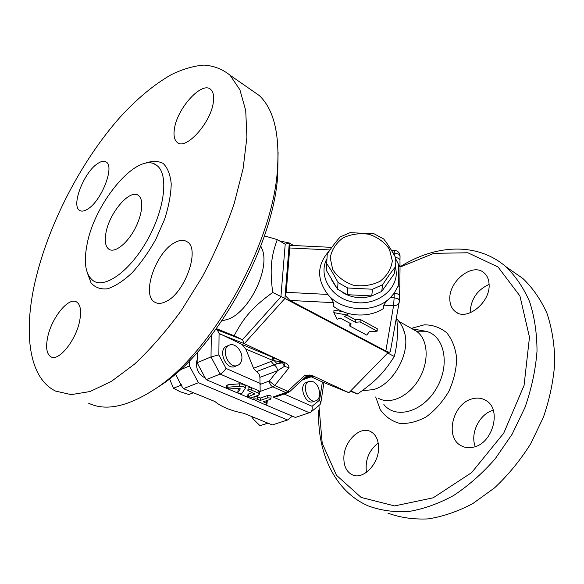 <?xml version="1.0" encoding="UTF-8"?>
<svg xmlns="http://www.w3.org/2000/svg" width="584" height="584" viewBox="0 0 584 584"><rect width="100%" height="100%" fill="white"/><g stroke="black" fill="none" stroke-linecap="round" stroke-linejoin="round"><path stroke-width="0.88" d="M402.821 327.85L404.924 334.092C410.107 354.247 392.514 385.009 373.278 389.601L362.087 390.769M400.011 267.122L433.905 253.339L467.879 252.77L498.021 266.983L519.921 295.957L529.476 337.194L524.067 385.418L503.729 433.175L471.616 472.639L433.182 497.816L394.601 505.919L361.16 497.451L336.435 475.237L322.215 443.212L318.893 405.5M473.5 447.147C468.923 448.227 464.769 447.738 461.046 445.665C444.504 437.314 452.804 403.478 472.135 398.872C477.296 397.434 481.968 398.018 486.151 400.631C501.941 409.318 492.896 443.431 473.5 447.147M489.085 284.269C490.626 302.395 466.645 321.485 455.432 311.688C451.848 308.892 449.972 304.76 449.819 299.293C448.68 281.291 472.529 262.296 483.975 272.772C487.114 275.436 488.823 279.269 489.085 284.269M343.866 457.506C344.056 441.175 360.197 425.466 370.855 431.693C375.957 434.627 378.534 440.11 378.578 448.132C378.724 464.462 362.569 480.42 352.072 474.719C346.473 471.719 343.735 465.981 343.866 457.506M413.596 329.646L416.436 331.245C427.926 338.851 429.598 360.817 419.312 378.6C409.172 396.478 389.995 405.179 378.235 398.171M318.725 410.056C316.944 452.162 334.391 491.275 368.38 505.963C380.717 510.474 394.105 512.329 408.559 511.526C423.407 509.08 438.401 503.758 453.534 495.553C468.434 485.735 482.333 473.471 495.225 458.761L512.102 434.255L525.082 407.216C531.615 388.367 535.594 369.672 537.017 351.13C536.952 333.114 534.462 316.564 529.549 301.497C523.395 287.576 515.453 275.933 505.707 266.552C476.873 241.783 434.861 244.667 400.004 266.844M522.826 278.437C532.63 287.803 540.667 299.388 546.923 313.185C551.946 328.091 554.574 344.421 554.8 362.168C553.537 380.403 549.741 398.762 543.405 417.246L530.717 443.723C520.22 460.389 508.146 475.113 494.502 487.91L472.894 503.525C457.871 511.474 442.949 516.606 428.138 518.899C413.698 519.585 400.281 517.658 387.893 513.124M378.191 442.979C368.832 450.461 364.927 460.25 366.467 472.354M489.093 284.408C477.289 289.868 470.989 299.03 470.193 311.892L470.237 312.79M493.239 410.231C479.53 413.844 469.857 433.423 475.288 446.614M260.793 246.039L262.289 249.529C269.961 268.815 249.93 310.63 228.928 318.93L221.811 320.996M154.745 389.192L160.417 385.513C215.087 350.685 273.451 246.879 277.707 175.331L278.094 151.95M249.149 88.498L259.296 95.542C273.757 109.23 279.802 133.882 277.437 169.484C273.02 243.973 211.758 352.933 154.95 389.054C127.867 406.683 105.77 411.413 88.666 403.23M35.12 281.605C48.348 224.497 80.884 161.512 119.903 117.406C136.897 98.762 154.074 84.483 171.44 74.577C182.785 69.08 193.611 65.919 203.911 65.101C213.759 65.744 222.475 69.124 230.067 75.248L239.893 89.754L245.718 110.566L246.915 137.211L243.09 168.732L234.14 203.736C225.731 228.256 215.146 252.587 202.385 276.736L181.244 310.644C165.965 331.471 150.365 349.327 134.429 364.197L111.34 381.425L89.98 391.55L71.204 394.623L55.619 391.097C28.609 378.074 23.404 332.398 35.12 281.605M86.958 244.93C94.477 201.954 138.737 149.774 157.038 165.637C168.667 174.2 165.046 208.262 147.767 239.316C130.633 270.472 105.368 288.846 93.498 280.94C85.665 275.166 83.483 263.165 86.958 244.93M79.789 320.258C76.373 339.903 58.685 361.956 50.881 356.787C46.705 354.108 45.618 347.692 47.603 337.545C51.355 318.068 68.635 296.548 76.599 301.972C80.424 304.534 81.483 310.63 79.789 320.258M87.965 208.911C84.432 211.226 81.629 211.715 79.555 210.371C71.058 205.721 83.658 172.893 97.178 163.892C101.032 161.162 104.083 160.571 106.339 162.133C114.741 166.703 101.536 200.662 87.965 208.911M174.397 129.035C176.974 108.361 202.341 80.395 210.904 89.644C213.284 91.965 214.109 96.032 213.379 101.842C211.233 122.83 185.201 151.176 177.01 142.219C174.309 139.78 173.441 135.386 174.397 129.035M174.631 242.681C179.711 239.856 183.945 239.593 187.333 241.9C200.422 249.149 184.836 293.285 165.892 301.57C161.396 303.775 157.643 303.95 154.636 302.103C141.167 294.883 155.826 252.273 174.631 242.681M175.485 373.906L181.106 385.17L183.42 388.667L214.897 401.507C221.27 406.8 230.921 410.734 243.842 413.319L272.29 424.933L287.576 419.991L198.429 382.702L189.464 365.964L189.588 360.656M267.808 423.13L259.982 425.685L268.034 423.196M292.336 416.158L287.576 419.991M264.107 404.201L295.409 417.458L310.659 412.26C312.053 410.844 312.513 408.851 312.046 406.289L284.16 394.01M270.334 399.339L263.384 401.77L267.027 403.654C266.545 404.405 265.377 404.522 263.537 404.019L253.777 399.536C254.266 398.784 255.434 398.668 257.288 399.179L260.296 400.456L267.238 398.011C269.071 397.689 270.29 397.952 270.896 398.799L270.334 399.339M205.218 377.943C199.159 375.089 196.224 369.964 196.421 362.554L197.166 359.693M255.004 396.47L257.507 396.748L260.508 398.032L267.443 395.572C269.275 395.244 270.487 395.507 271.1 396.361L271.093 396.448M260.508 398.032L260.296 400.456M251.383 397.77L258.296 395.288L259.406 394.215L258.011 392.901L251.456 390.076C249.565 389.543 248.375 389.667 247.879 390.455L254.602 393.93L247.704 396.959C248.317 397.821 249.543 398.091 251.383 397.77M197.312 352.407L197.1 362.759L206.13 379.651L226.731 388.375M227.782 388.82L238.053 393.171M239.082 393.601L247.974 397.368M248.988 397.799L254.04 399.938M247.711 396.872L247.937 394.521L248.47 393.996L252.157 392.652M241.958 393.273L245.295 388.309C244.674 386.922 242.703 386.243 239.36 386.279L227.753 387.236L226.431 387.922L229.41 388.951L238.491 388.207L240.345 388.842L237.768 392.74C238.871 393.82 240.265 394.003 241.958 393.273M206.13 379.651L220.153 374.089L244.083 384.454L245.514 386.017M247.886 390.36L248.112 387.988L250.733 387.338L258.238 390.448L259.61 391.937M237.776 392.652L238.082 390.068L239.338 388.25M226.439 387.834L226.694 385.455L228.016 384.761L239.608 383.798L244.083 384.454L250.733 387.338M266.611 400.639L267.224 401.332M253.784 399.456L254.208 396.762M105.923 233.016C109.245 212.832 130.144 188.325 138.481 195.538C144.117 199.494 142.328 215.496 134.327 229.899C126.4 244.353 114.515 253.164 108.901 249.237C105.456 246.623 104.463 241.214 105.923 233.016M326.544 263.172L326.456 270.553L337.618 289.262L347.232 294.694L371.701 295.92L381.688 291.467L394.2 273.889L395.31 267.005C391.273 271.976 387.053 277.882 382.651 284.729L372.534 289.226L347.75 287.992L338.012 282.517C334.238 275.276 330.471 268.983 326.704 263.639L327.244 253.982C331.661 247.317 335.99 241.623 340.238 236.885L350.123 232.658L374.103 233.812L383.681 238.973C387.696 244.112 391.623 250.222 395.463 257.303L395.857 262.165L395.31 267.005M392.331 260.865L389.462 249.295C384.608 242.265 377.768 237.257 368.957 234.272C359.678 232.899 350.977 234.14 342.866 237.995C335.895 243.243 331.683 249.857 330.23 257.836L332.697 269.523C337.399 276.794 344.268 282.014 353.298 285.196C362.89 286.664 371.826 285.35 380.118 281.269C387.112 275.743 391.178 268.947 392.331 260.865M326.456 270.553L326.704 263.639M337.618 289.262L338.012 282.517M381.688 291.467L382.651 284.729M371.701 295.92L372.534 289.226M347.232 294.694L347.75 287.992M386.082 285.751L385.688 286.284M372.972 295.548C362.438 299.154 352.371 298.183 342.772 292.65M336.187 287.167L331.398 279.51M241.834 358.934C241.433 362.182 240.046 364.336 237.666 365.387C228.658 369.606 219.986 348.466 229.351 345.122C234.958 342.377 242.9 351.232 241.834 358.934M237.666 365.387L234.98 366.46C225.957 370.679 217.321 349.597 226.687 346.254L229.351 345.122M313.104 381.746C320.039 384.513 322.134 399.157 315.769 400.814C307.761 404.04 300.855 383.798 309.14 381.44L313.104 381.746M315.769 400.814L313.053 401.719C305.038 404.946 298.147 384.754 306.439 382.396L309.14 381.44M169.557 378.79L173.448 388.25L180.288 391.769L188.902 394.514L193.435 392.755M251.346 416.385L253.529 419.327L259.982 425.685M181.106 385.17L173.448 388.25M180.551 383.338L181.66 385.396M189.464 365.964L179.967 369.949M198.429 382.702L183.42 388.667M366.788 335.106L349.721 326.003L351.174 323.901L340.253 318.046L337.158 319.302L333.836 312.637L347.553 315.09L344.414 316.36L355.327 322.258L360.116 321.908L377.176 331.164L369.3 331.712L366.788 335.106M349.998 323.273L349.721 326.003M347.122 315.265L355.422 319.762L360.204 319.411L377.242 328.697L377.176 331.164M360.204 319.411L360.116 321.908M355.422 319.762L355.327 322.258M347.626 313.316L347.553 315.09M333.836 312.637L333.96 310.119L343.1 311.754M329.61 250.492C316.959 264.289 316.353 278.933 327.785 294.424C330.624 297.424 332.493 300.161 333.398 302.643L333.216 306.125C346.83 316.908 368.906 318.039 383.308 308.659L383.834 305.184C385.155 302.811 387.345 300.271 390.404 297.563C374.833 313.652 342.056 311.973 327.785 294.424L286.24 292.343L285.153 295.438L289.08 245.842L289.737 247.974L330.004 249.93M387.944 352.758L387.966 351.67L385.827 351.021L289.971 300.453L285.153 295.438L284.912 298.468L387.944 352.758L348.918 392.718L322.2 381.914L311.214 376.782M286.24 292.343L289.737 247.974M264.421 235.87L277.283 239.615L285.211 244.185L289.306 243.002L289.08 245.842L291.131 245.397M399.485 300.84L398.127 298.789L394.134 297.745L393.579 305.673C396.448 305.658 398.354 304.476 399.274 302.14L399.478 300.979M390.499 350.656L390.324 351.59L386.885 353.846M399.544 296.322L399.544 295.906C399.098 294.38 397.317 293.475 394.207 293.197L390.404 297.563L394.134 297.745L394.207 293.197L398.244 285.853L399.799 286.737L399.493 300.439L390.324 351.59M399.799 286.905L400.033 268.078M395.492 257.471C398.142 257.873 399.646 258.785 399.989 260.216L400.047 255.894C399.675 252.682 397.894 250.857 394.689 250.412L394.835 253.076L398.719 254.157L400.04 256.325M395.689 258.865L400.011 267.282L399.982 260.654M398.522 264.895C398.872 270.655 398.784 277.641 398.244 285.853M395.499 266.041L396.302 272.976C396.368 291.555 374.512 306.542 352.933 302.067C331.267 297.993 318.287 276.349 326.478 259.551M322.368 381.987L319.565 400.164L320.798 403.084L319.974 404.61M309.629 412.859L273.078 397.018L277.13 396.478L287.883 392.704L289.759 391.565M253.558 368.278L245.806 349.028L273.232 360.62L253.558 368.278L256.471 371.636C258.486 372.782 259.632 374.694 259.909 377.359L260.179 391.426L272.837 386.842L285.758 392.558L287.656 391.251L289.701 391.623L306.104 376.483M260.208 383.462L226.015 368.402C224.409 371.074 222.453 372.964 220.153 374.089L211.014 356.919L218.854 354.926L219.073 333.391L217.284 329.945L215.927 329.339M197.1 362.759L211.014 356.919L211.306 335.501M293.65 245.514L289.306 243.002L279.532 240.915M273.224 357.569L272.005 357.058L273.232 360.62L283.349 362.022L273.224 357.569L274.261 360.715L277.108 363.774L281.51 362.087L282.51 362.554L284.379 366.372L289.043 367.723C288.912 365.701 287.868 364.182 285.912 363.175L244.302 343.662L284.912 298.468L272.699 292.474C252.952 306.826 243.762 317.309 234.155 335.793L216.43 328.639M245.806 349.028L242.002 344.436L219.073 333.391M285.912 363.175L284.357 362.496C284.963 362.963 284.977 364.255 284.379 366.372L277.531 370.716C277.239 368.008 276.079 366.058 274.057 364.876L277.108 363.774L284.357 362.496L283.349 362.022M219.277 333.822L244.302 343.662L242.469 339.713L217.284 329.945M309.33 375.001L311.966 375.439L305.06 375.191L306.242 376.366L309.33 375.001M313.871 376.673L314.287 376.819C315.535 377.213 315.083 376.906 312.914 375.884L311.06 375.913L311.038 376.848L305.768 378.739L303.789 378.629M306.994 375.804L310.111 375.468L311.06 375.913L306.644 377.505L308.739 377.666M348.918 392.718L311.995 375.402M312.914 375.884L310.111 375.468L303.855 378.571M259.909 377.359L277.531 370.716L269.29 381.024L274.736 385.513L272.837 386.842C270.772 385.732 269.596 383.79 269.29 381.024L260.201 384.389M350.356 391.251L357.51 393.966C375.125 381.724 383.783 373.015 394.302 356.495C397.573 343.633 398.317 330.588 396.521 317.353M350.794 390.798L357.51 393.966M388.207 353.284L394.302 356.495M277.283 239.615C270.991 256.58 269.75 269.231 272.699 292.474M285.211 244.185L280.911 296.796L242.469 339.713L234.155 335.793M423.13 330.792L425.729 331.259C444.176 335.077 450.6 364.131 436.693 387.966C423.115 412.005 395.762 419.633 383.87 404.529M375.694 396.959L380.221 409.574C385.141 416.538 391.616 421.137 399.646 423.378C408.289 423.977 417.188 421.772 426.349 416.772C435.189 410.224 442.679 401.763 448.833 391.397C453.783 380.403 456.396 369.409 456.673 358.415C455.505 348.049 452.191 339.501 446.731 332.778C440.278 327.493 432.795 324.843 424.269 324.821L411.34 328.376M87.279 272.684L91.031 282.875C95.141 287.598 100.689 289.562 107.675 288.759C115.311 286.211 123.48 280.868 132.181 272.721C140.839 263.15 148.759 251.952 155.935 239.126L164.549 219.438C168.754 206.276 170.981 194.392 171.221 183.785C170.28 174.426 167.55 167.608 163.038 163.338C157.687 160.709 151.329 160.819 143.971 163.651M267.443 395.572L267.238 398.011M248.47 393.996L248.237 396.434M254.317 393.594L254.259 394.258M273.078 397.018L285.758 392.558L287.883 392.704M259.15 390.988L260.179 391.426M258.238 390.448L258.011 392.901M251.689 387.608L251.456 390.076M266.559 400.661L266.362 403.04M257.507 396.748L257.288 399.179M239.608 383.798L239.36 386.279M228.016 384.761L227.753 387.236M238.082 390.068L237.834 392.521M289.971 300.453L333.398 302.643M383.834 305.184L393.579 305.673L385.827 351.021M393.039 252.989L394.835 253.076L394.791 256.077M319.565 400.164L312.046 406.289M226.015 368.402L218.854 354.926M272.005 357.058L242.002 344.436M271.115 361.452L274.057 364.876L256.471 371.636M305.06 375.191L287.656 391.251L274.736 385.513L289.043 367.723M396.697 318.849C400.785 323.076 403.529 328.164 404.931 334.106M412.158 328.836L425.721 331.252L416.282 331.164M522.833 278.444L505.715 266.567M463.243 446.694L461.046 445.665M457.33 312.841L455.432 311.688M353.313 475.201L352.072 474.719M398.909 321.353L416.436 331.245M262.289 249.529L260.771 246.098M277.707 175.331L277.437 169.484M160.417 385.513L154.95 389.054M230.067 75.248L259.296 95.542M157.038 165.644L154.395 164.046M156.446 302.957L154.636 302.103M80.475 210.846L79.555 210.371M108.901 249.237L110.157 249.857M259.624 391.762L259.406 394.215M267.027 403.654L267.231 401.244M270.896 398.799L271.1 396.361M245.528 385.834L245.295 388.309M331.829 247.368L290.832 245.382M394.689 250.412L391.411 250.251M323.93 382.615L320.798 403.084M320.127 404.486L310.659 412.26M313.25 376.483L311.068 376.833M302.344 379.965L305.768 378.739"/></g></svg>
